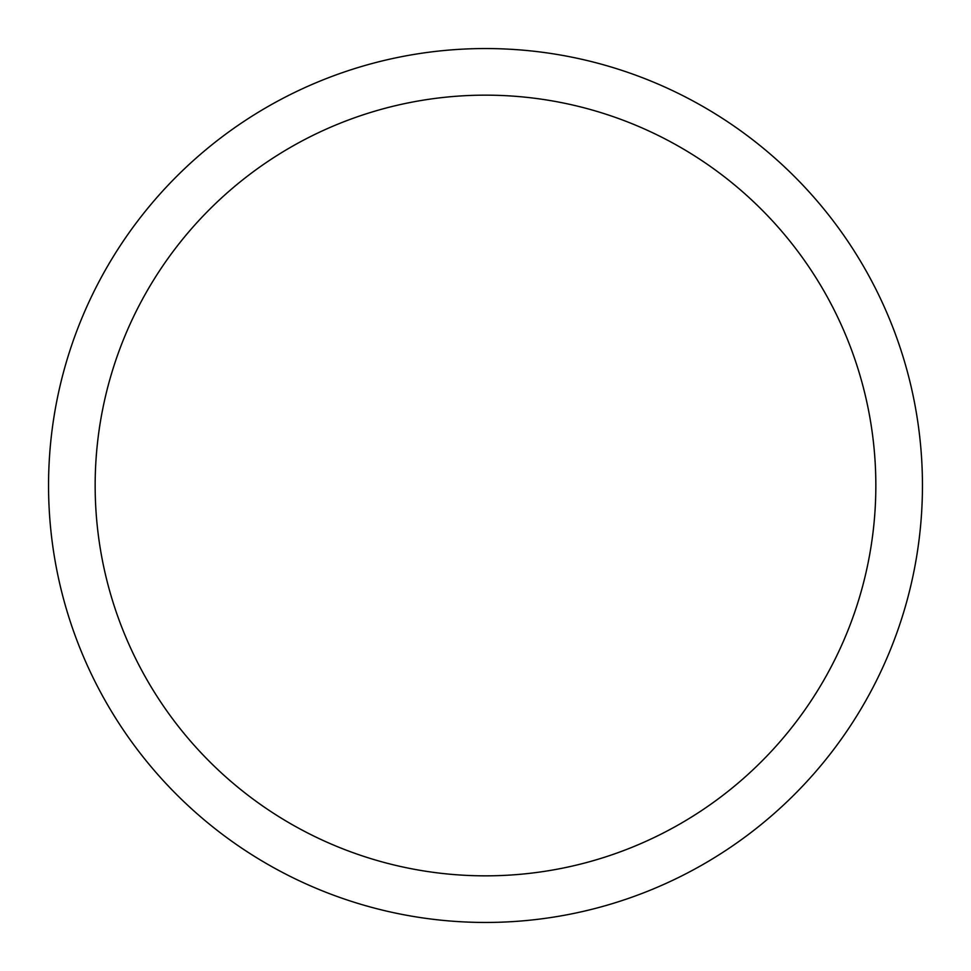 <?xml version="1.0" encoding="UTF-8"?>
<svg xmlns="http://www.w3.org/2000/svg" width="971" height="971" viewBox="0 0 971 971"><rect width="100%" height="100%" fill="white"/><g stroke="black" fill="none" stroke-linecap="round" stroke-linejoin="round"><path stroke-width="1.46" d="M922.45 485.5A436.95 436.95 0 0 0 485.5 48.55A436.95 436.95 0 0 0 48.55 485.5A436.95 436.95 0 0 0 485.5 922.45A436.95 436.95 0 0 0 922.45 485.5M875.842 485.5A390.342 390.342 0 0 0 485.5 95.158A390.342 390.342 0 0 0 95.158 485.5A390.342 390.342 0 0 0 485.5 875.842A390.342 390.342 0 0 0 875.842 485.5"/></g></svg>
